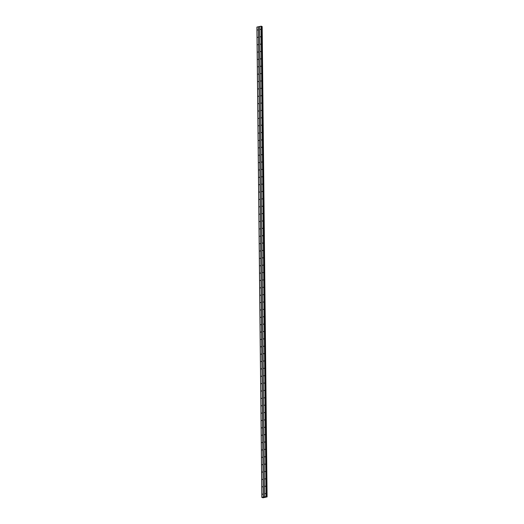 <?xml version="1.0" encoding="UTF-8"?>
<svg xmlns="http://www.w3.org/2000/svg" width="524" height="524" viewBox="0 0 524 524"><rect width="100%" height="100%" fill="white"/><g stroke="black" fill="none" stroke-linecap="round" stroke-linejoin="round"><path stroke-width="0.79" d="M264.961 493.693L265.439 493.595L264.961 493.693M264.889 486.324L265.36 486.226L264.889 486.324M264.81 478.956L265.282 478.857L264.81 478.956M264.731 471.587L265.209 471.489L264.731 471.587M264.653 464.218L265.131 464.126L264.653 464.218M264.581 456.849L265.052 456.758L264.581 456.849M264.502 449.481L264.974 449.389L264.502 449.481M264.423 442.112L264.902 442.02L264.423 442.112M264.345 434.743L264.823 434.651L264.345 434.743M264.266 427.374L264.744 427.283L264.266 427.374M264.194 420.006L264.666 419.914L264.194 420.006M264.116 412.637L264.587 412.545L264.116 412.637M264.037 405.268L264.515 405.176L264.037 405.268M263.958 397.906L264.437 397.808L263.958 397.906M263.886 390.537L264.358 390.439L263.886 390.537M263.808 383.168L264.279 383.07L263.808 383.168M263.729 375.8L264.207 375.701L263.729 375.8M263.651 368.431L264.129 368.333L263.651 368.431M263.572 361.062L264.05 360.964L263.572 361.062M263.5 353.693L263.972 353.595L263.5 353.693M263.421 346.325L263.893 346.226L263.421 346.325M263.343 338.956L263.821 338.858L263.343 338.956M263.264 331.587L263.742 331.489L263.264 331.587M263.192 324.218L263.664 324.127L263.192 324.218M263.113 316.85L263.585 316.758L263.113 316.85M263.035 309.481L263.507 309.389L263.035 309.481M262.956 302.112L263.434 302.021L262.956 302.112M262.878 294.743L263.356 294.652L262.878 294.743M262.806 287.375L263.277 287.283L262.806 287.375M262.727 280.006L263.199 279.914L262.727 280.006M262.648 272.637L263.127 272.546L262.648 272.637M262.57 265.268L263.048 265.177L262.57 265.268M262.498 257.906L262.969 257.808L262.498 257.906M262.419 250.538L262.891 250.439L262.419 250.538M262.341 243.169L262.812 243.071L262.341 243.169M262.262 235.8L262.74 235.702L262.262 235.8M262.183 228.431L262.662 228.333L262.183 228.431M262.111 221.062L262.583 220.964L262.111 221.062M262.033 213.694L262.504 213.596L262.033 213.694M261.954 206.325L262.432 206.227L261.954 206.325M261.876 198.956L262.354 198.858L261.876 198.956M261.797 191.588L262.275 191.489L261.797 191.588M261.725 184.219L262.197 184.127L261.725 184.219M261.646 176.85L262.118 176.758L261.646 176.85M261.568 169.481L262.046 169.39L261.568 169.481M261.489 162.113L261.967 162.021L261.489 162.113M261.417 154.744L261.889 154.652L261.417 154.744M261.338 147.375L261.81 147.283L261.338 147.375M261.26 140.006L261.738 139.915L261.26 140.006M261.181 132.638L261.659 132.546L261.181 132.638M261.103 125.269L261.581 125.177L261.103 125.269M261.031 117.907L261.502 117.808L261.031 117.907M260.952 110.538L261.424 110.44L260.952 110.538M260.873 103.169L261.352 103.071L260.873 103.169M260.795 95.8L261.273 95.702L260.795 95.8M260.723 88.432L261.194 88.333L260.723 88.432M260.644 81.063L261.116 80.965L260.644 81.063M260.566 73.694L261.044 73.596L260.566 73.694M260.487 66.325L260.965 66.227L260.487 66.325M260.408 58.957L260.887 58.858L260.408 58.957M260.336 51.588L260.808 51.49L260.336 51.588M260.258 44.219L260.729 44.127L260.258 44.219M260.179 36.85L260.657 36.759L260.179 36.85M260.101 29.482L260.579 29.39L260.101 29.482M262.432 494.198L262.904 494.106L262.432 494.198M262.354 486.829L262.825 486.737L262.354 486.829M262.275 479.46L262.753 479.368L262.275 479.46M262.197 472.091L262.675 472L262.197 472.091M262.124 464.723L262.596 464.631L262.124 464.723M262.046 457.354L262.517 457.262L262.046 457.354M261.967 449.992L262.445 449.893L261.967 449.992M261.889 442.623L262.367 442.525L261.889 442.623M261.81 435.254L262.288 435.156L261.81 435.254M261.738 427.885L262.21 427.787L261.738 427.885M261.659 420.517L262.131 420.418L261.659 420.517M261.581 413.148L262.059 413.05L261.581 413.148M261.502 405.779L261.98 405.681L261.502 405.779M261.43 398.41L261.902 398.312L261.43 398.41M261.352 391.042L261.823 390.943L261.352 391.042M261.273 383.673L261.751 383.581L261.273 383.673M261.194 376.304L261.673 376.212L261.194 376.304M261.116 368.935L261.594 368.844L261.116 368.935M261.044 361.567L261.515 361.475L261.044 361.567M260.965 354.198L261.437 354.106L260.965 354.198M260.887 346.829L261.365 346.737L260.887 346.829M260.808 339.46L261.286 339.369L260.808 339.46M260.736 332.092L261.207 332L260.736 332.092M260.657 324.723L261.129 324.631L260.657 324.723M260.579 317.354L261.057 317.262L260.579 317.354M260.5 309.992L260.978 309.894L260.5 309.992M260.421 302.623L260.9 302.525L260.421 302.623M260.349 295.254L260.821 295.156L260.349 295.254M260.271 287.886L260.742 287.787L260.271 287.886M260.192 280.517L260.67 280.419L260.192 280.517M260.114 273.148L260.592 273.05L260.114 273.148M260.042 265.779L260.513 265.681L260.042 265.779M259.963 258.411L260.435 258.312L259.963 258.411M259.884 251.042L260.356 250.944L259.884 251.042M259.806 243.673L260.284 243.581L259.806 243.673M259.727 236.304L260.205 236.213L259.727 236.304M259.655 228.936L260.127 228.844L259.655 228.936M259.577 221.567L260.048 221.475L259.577 221.567M259.498 214.198L259.976 214.106L259.498 214.198M259.419 206.829L259.897 206.738L259.419 206.829M259.341 199.461L259.819 199.369L259.341 199.461M259.269 192.092L259.74 192L259.269 192.092M259.19 184.723L259.662 184.631L259.19 184.723M259.111 177.354L259.59 177.263L259.111 177.354M259.033 169.992L259.511 169.894L259.033 169.992M258.961 162.623L259.432 162.525L258.961 162.623M258.882 155.255L259.354 155.156L258.882 155.255M258.804 147.886L259.282 147.788L258.804 147.886M258.725 140.517L259.203 140.419L258.725 140.517M258.646 133.148L259.125 133.05L258.646 133.148M258.574 125.78L259.046 125.681L258.574 125.78M258.496 118.411L258.967 118.313L258.496 118.411M258.417 111.042L258.895 110.944L258.417 111.042M258.339 103.673L258.817 103.582L258.339 103.673M258.267 96.305L258.738 96.213L258.267 96.305M258.188 88.936L258.659 88.844L258.188 88.936M258.109 81.567L258.587 81.475L258.109 81.567M258.031 74.198L258.509 74.107L258.031 74.198M257.952 66.83L258.43 66.738L257.952 66.83M257.88 59.461L258.352 59.369L257.88 59.461M257.801 52.092L258.273 52L257.801 52.092M257.723 44.723L258.201 44.632L257.723 44.723M257.644 37.355L258.122 37.263L257.644 37.355M257.572 29.992L258.044 29.894L257.572 29.992M261.528 26.298L266.454 496.647L261.528 26.298L261.129 26.2L256.911 27.097L261.836 497.446L266.054 496.549L267.083 496.883L263.041 497.8L261.836 497.446M262.164 26.541L267.083 496.896L262.164 26.541L261.528 26.442M264.469 497.138L264.849 497.178M259.662 26.514L264.587 496.863M258.489 26.75L263.415 497.099M259.681 26.488L264.607 496.837M261.129 26.2L266.054 496.549M261.345 26.207L266.271 496.562M261.496 26.266L266.421 496.621M261.633 26.469L266.559 496.817M261.751 26.475L266.677 496.824M261.987 26.482L266.913 496.831M256.95 27.038L261.876 497.387M258.404 26.744L263.33 497.099M261.548 26.455L266.474 496.804M261.692 26.469L266.618 496.817M262.039 26.482L266.965 496.837"/></g></svg>
